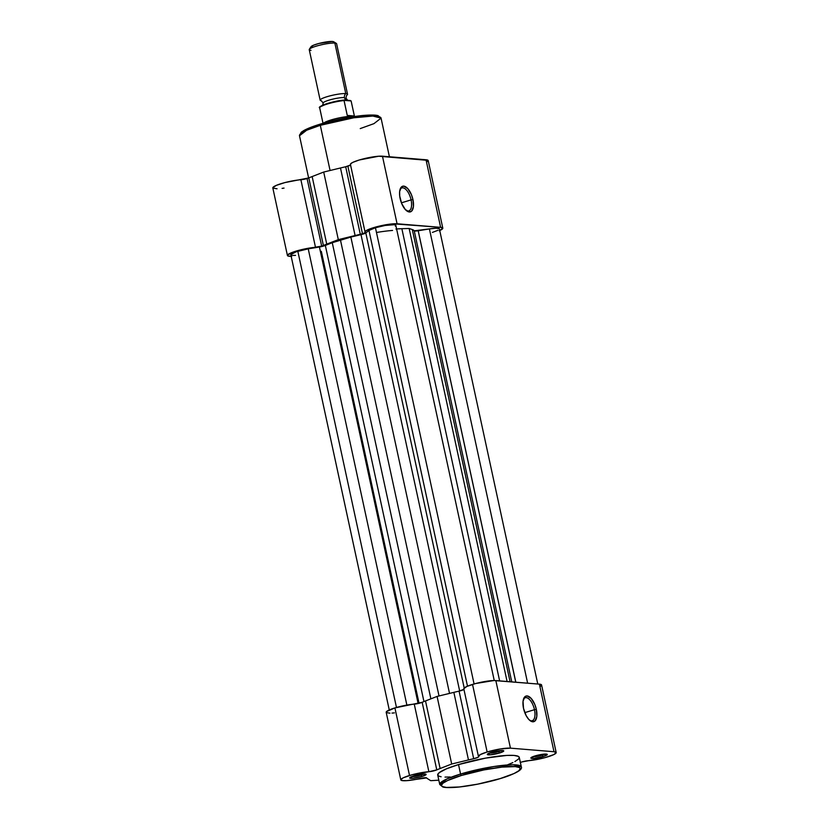 <?xml version="1.0" encoding="UTF-8"?>
<svg xmlns="http://www.w3.org/2000/svg" width="829" height="829" viewBox="0 0 829 829"><rect width="100%" height="100%" fill="white"/><g stroke="black" fill="none" stroke-linecap="round" stroke-linejoin="round"><path stroke-width="1.24" d="M542.135 755.178A7.005 1.098 167.8 0 0 544.995 754.069A7.005 1.098 -12.2 0 1 542.135 755.178L541.969 754.38L542.135 755.178A7.005 1.098 -12.2 0 1 532.788 756.701A7.005 1.098 167.8 0 0 542.135 755.178L543.099 756.576L542.135 755.178M535.057 755.924A8.404 1.316 -12.2 0 1 547.14 754.297A8.404 1.316 -12.2 0 1 543.099 756.576L534 758.38L530.892 757.872L536.529 755.499L544.156 754.121L547.264 754.628L543.099 756.576A8.404 1.316 -12.2 0 1 534.487 758.338A8.404 1.316 -12.2 0 1 530.923 757.799A8.404 1.316 -12.2 0 1 535.057 755.924M420.966 775.105A7.005 1.098 167.8 0 0 423.816 773.996A7.005 1.098 -12.2 0 1 420.966 775.105L420.79 774.307L420.966 775.105A7.005 1.098 -12.2 0 1 411.619 776.628A7.005 1.098 167.8 0 0 420.966 775.105L421.92 776.504L420.966 775.105M413.878 775.851A8.404 1.316 -12.2 0 1 425.961 774.224A8.404 1.316 -12.2 0 1 421.92 776.504L412.821 778.307L409.713 777.799L415.36 775.426L422.987 774.048L426.096 774.555L421.92 776.504A8.404 1.316 -12.2 0 1 413.319 778.265A8.404 1.316 -12.2 0 1 409.754 777.726A8.404 1.316 -12.2 0 1 413.878 775.851M498.581 751.592A7.005 1.098 167.8 0 0 501.431 750.494A7.005 1.098 -12.2 0 1 498.581 751.592L498.405 750.805L498.581 751.592A7.005 1.098 -12.2 0 1 489.234 753.126A7.005 1.098 167.8 0 0 498.581 751.592L499.545 753.001L498.581 751.592M491.504 752.338A8.404 1.316 -12.2 0 1 503.586 750.711A8.404 1.316 -12.2 0 1 499.545 753.001L490.436 754.804L487.328 754.297L491.504 752.338L500.602 750.546L503.711 751.053L499.545 753.001A8.404 1.316 -12.2 0 1 490.934 754.763A8.404 1.316 -12.2 0 1 487.369 754.224A8.404 1.316 -12.2 0 1 491.504 752.338M534.477 709.697A11.989 5.44 73.2 0 0 529.151 699.168A11.989 5.44 73.2 0 0 523.379 699.5A11.989 5.44 -106.8 0 1 525.254 697.749A11.989 5.44 -106.8 0 1 534.477 709.697L524.798 712.629L534.477 709.697A11.989 5.44 -106.8 0 1 532.208 720.702A11.989 5.44 -106.8 0 1 529.669 720.287A11.989 5.44 73.2 0 0 534.477 709.697L536.342 709.396L534.477 709.697M523.513 708.339A13.399 6.083 -106.8 0 1 523.627 698.733A13.399 6.083 -106.8 0 1 530.052 697.334A13.399 6.083 -106.8 0 1 536.342 709.396L536.809 716.484L534.964 721.012L531.42 721.448L528.695 719.323L526.146 715.614L523.513 708.339L523.047 701.241L524.892 696.723L527.13 695.935L531.161 698.412L534.778 704.401L536.342 709.396A13.399 6.083 -106.8 0 1 530.301 720.795A13.399 6.083 -106.8 0 1 523.513 708.339M441.121 776.773L438.645 776.048L437.691 774.949L439.204 772.669L446.427 768.825L458.52 764.576L460.572 774.037L446.883 778.97L439.753 784.493A41.719 6.559 -12.2 0 1 460.572 774.037L458.52 764.576A41.719 6.559 167.8 0 0 437.712 775.032L439.753 784.493L442.8 786.97C443.691 787.249 446.644 788.12 458.178 787.125C471.825 785.685 485.846 782.835 500.239 778.597A1.399 0.632 -106.8 0 1 500.125 778.607C490.841 781.726 461.193 788.472 446.437 787.436C432.624 786.13 450.696 778.421 461.525 775.436A1.399 0.632 -106.8 0 1 460.572 774.037A41.719 6.559 -12.2 0 1 521.317 766.856L513.12 764.773L493.991 766.514L460.572 774.037A1.399 0.632 73.2 0 0 461.525 775.436L447.598 780.535L442.862 783.27L441.401 785.467L442.313 786.534L446.437 787.436L459.598 786.959L477.773 784.13L500.125 778.607L514.063 773.519L518.788 770.783L520.26 768.587L519.337 767.519L515.223 766.607L502.063 767.094L483.887 769.923L461.525 775.436C470.81 772.327 500.467 765.581 515.223 766.607C529.037 767.923 510.965 775.633 500.125 778.607A1.399 0.632 73.2 0 0 500.25 778.597A1.399 0.632 73.2 0 0 500.343 778.545A1.399 0.632 -106.8 0 1 500.25 778.597C518.426 772.856 522.529 769.177 521.317 766.856L519.275 757.395A41.719 6.559 167.8 0 0 458.52 764.576L485.628 758.11L506.747 755.426L514.073 755.437L518.343 756.38L519.286 757.488L518.664 758.929L514.861 761.592M520.374 762.473A5.596 0.881 -12.2 0 1 521.918 761.934L544.881 757.675L553.845 754.566L556.197 752.67L554 751.727L510.446 748.152L495.835 680.578A17.502 2.746 167.8 0 0 472.53 684.412L487.141 751.986A17.502 2.746 -12.2 0 1 510.446 748.152L500.156 748.991L487.141 751.986L480.157 754.67L478.074 757.291L473.68 758.711A53.201 8.363 167.8 0 0 468.468 759.934L451.691 764.017L440.126 768.514A53.201 8.363 167.8 0 0 436.779 769.892L428.873 771.706L414.262 704.132A17.502 2.746 167.8 0 0 394.915 707.914L409.526 775.488A17.502 2.746 -12.2 0 1 428.873 771.706L411.868 774.814L403.205 777.83L400.79 779.737L401.713 780.503L406.614 780.669L426.676 777.913A53.201 8.363 167.8 0 0 427.432 778.618L430.728 780.68L438.821 780.193L430.728 780.68L427.432 778.618A53.201 8.363 -12.2 0 1 426.676 777.913A5.596 0.881 -12.2 0 0 420.417 778.431A17.502 2.746 -12.2 0 1 400.801 779.871A17.502 2.746 -12.2 0 1 409.526 775.488L394.915 707.914L422.168 702.318A53.201 8.363 -12.2 0 1 425.515 700.94L437.08 696.433L453.857 692.36A53.201 8.363 -12.2 0 1 459.069 691.137L464.033 689.251M463.794 688.692L466.851 686.453L475.608 683.542L493.918 680.526L539.399 684.153L541.586 685.096M541.296 685.645L540.508 686.277M394.397 712.878L392.003 713.095M389.951 713.178L386.387 712.598L386.49 711.603L394.915 707.914A17.502 2.746 167.8 0 0 386.19 712.298L400.801 779.871M520.208 762.535L521.918 761.934A5.596 0.881 -12.2 0 1 528.104 760.721A17.502 2.746 -12.2 0 0 546.591 757.198A17.502 2.746 -12.2 0 0 556.186 752.556A17.502 2.746 -12.2 0 0 554 751.727L539.399 684.153L495.835 680.578L510.446 748.152L554 751.727L539.399 684.153A17.502 2.746 167.8 0 1 541.575 684.982L556.186 752.556M450.24 777.001L445.038 777.094M512.882 762.576L507.928 764.659M464.033 689.168A5.596 0.881 167.8 0 1 459.069 691.137L473.68 758.711L459.069 691.137A53.201 8.363 167.8 0 0 453.857 692.36L468.468 759.934A53.201 8.363 -12.2 0 1 473.68 758.711A5.596 0.881 -12.2 0 0 478.644 756.742A5.596 0.881 -12.2 0 0 478.592 756.649A17.502 2.746 -12.2 0 1 478.416 756.369A17.502 2.746 -12.2 0 1 487.141 751.986L472.53 684.412A17.502 2.746 167.8 0 0 463.805 688.795L478.416 756.369M451.691 764.017L468.468 759.934L453.857 692.36L437.08 696.433L451.691 764.017L437.08 696.433L425.515 700.94L440.126 768.514L451.691 764.017M422.168 702.318L436.779 769.892A53.201 8.363 -12.2 0 1 440.126 768.514L425.515 700.94A53.201 8.363 167.8 0 0 422.168 702.318L436.779 769.892A5.596 0.881 -12.2 0 1 428.873 771.706L414.262 704.132A5.596 0.881 167.8 0 0 422.168 702.318M392.573 230.441A44.807 7.036 167.8 0 0 376.47 232.483A44.807 7.036 167.8 0 1 392.573 230.441M494.25 680.526L395.827 225.333A14 2.197 167.8 0 0 375.444 227.737L474.084 683.956L375.444 227.737A14 2.197 167.8 0 0 368.967 230.462L365.817 232.959L464.199 688.008L365.817 232.959L368.967 230.462L467.494 686.174L368.967 230.462L375.444 227.737L385.195 225.457L394.397 224.7L395.651 225.073L395.329 226.12M290.844 254.617L296.15 251.778L308.233 248.845L406.873 705.096L308.233 248.845A14 2.197 167.8 0 0 297.829 251.239L396.469 707.458L297.829 251.239A14 2.197 167.8 0 0 290.844 254.752L389.257 709.945M308.233 248.845L319.424 247.011L418.127 703.531L319.424 247.011A5.596 0.881 167.8 0 0 325.331 245.425L423.951 701.572L325.331 245.425L332.263 242.71A50.403 7.917 167.8 0 0 325.331 245.425L308.233 248.845M430.883 698.857L332.263 242.71L340.408 239.799L439.028 695.966L340.408 239.799L350.864 237.073L332.263 242.71L430.883 698.857M449.525 693.417L350.864 237.073L449.525 693.417M360.998 234.628A50.403 7.917 167.8 0 0 350.864 237.073L360.998 234.628A5.596 0.881 167.8 0 0 365.817 232.959L360.998 234.628L459.67 691.003L360.998 234.628M396.614 228.97L401.858 228.69L499.628 680.889L401.858 228.69A50.403 7.917 167.8 0 0 395.951 229.022M401.858 228.69L409.143 228.493L507.089 681.5L409.143 228.493L412.303 229.55L409.143 228.493L401.858 228.69M510.073 681.749L412.303 229.55L510.073 681.749M414.241 230.804A50.403 7.917 167.8 0 0 412.303 229.55L414.241 230.804A5.596 0.881 167.8 0 0 418.21 230.763L515.825 682.215L418.21 230.763L429.412 228.918L414.241 230.804L511.762 681.884L414.241 230.804M527.627 683.189L429.412 228.918L527.627 683.189M537.783 684.029L439.391 228.908A14 2.197 167.8 0 0 429.412 228.918L436.106 228.213L439.297 228.742M295.538 255.384L292.927 255.436M291.984 255.342L290.927 254.928M437.909 230.317L432.406 232.421M411.08 199.893A11.989 5.44 73.2 0 0 405.764 189.354A11.989 5.44 73.2 0 0 399.982 189.696A11.989 5.44 -106.8 0 1 401.868 187.945A11.989 5.44 -106.8 0 1 411.08 199.893L401.412 202.825L411.08 199.893A11.989 5.44 -106.8 0 1 408.821 210.898A11.989 5.44 -106.8 0 1 406.283 210.483A11.989 5.44 73.2 0 0 411.08 199.893L412.946 199.582L411.08 199.893M400.127 198.535A13.399 6.083 -106.8 0 1 400.231 188.919A13.399 6.083 -106.8 0 1 406.666 187.52A13.399 6.083 -106.8 0 1 412.946 199.582L413.422 206.68L411.578 211.208L409.329 211.986L405.298 209.519L401.682 203.519L399.702 196.017L399.651 191.437L401.505 186.908L403.744 186.131L407.775 188.597L411.391 194.597L412.946 199.582A13.399 6.083 -106.8 0 1 406.915 210.991A13.399 6.083 -106.8 0 1 400.127 198.535M379.267 116.765L370.459 115.065L352.087 116.889L320.688 124.018A1.399 0.632 73.2 0 0 320.564 124.029A1.399 0.632 73.2 0 0 320.305 125.314L353.734 117.791L372.853 116.05L381.06 118.132A41.719 6.559 167.8 0 0 320.305 125.314L330.077 170.505L320.305 125.314A41.719 6.559 167.8 0 0 299.497 135.769L306.626 130.246L320.305 125.314A1.399 0.632 -106.8 0 1 320.564 124.029A1.399 0.632 -106.8 0 1 320.688 124.018L350.657 117.117L367.288 115.179L376.107 115.397M439.152 230.773L442.769 228.493L440.624 227.343A17.502 2.746 -12.2 0 1 442.81 228.172L428.199 160.598A17.502 2.746 167.8 0 0 426.023 159.769L440.624 227.343L393.329 223.809L373.889 227.56L367.527 229.902L365.371 231.27L364.719 232.908L360.304 234.327L345.693 166.753A5.596 0.881 167.8 0 0 347.869 166.183L362.48 233.757A5.596 0.881 -12.2 0 1 360.304 234.327A53.201 8.363 167.8 0 0 355.092 235.55L338.315 239.633L326.75 244.13A53.201 8.363 167.8 0 0 323.403 245.508L321.683 246.12A5.596 0.881 -12.2 0 1 315.497 247.322L300.886 179.748A5.596 0.881 167.8 0 0 307.082 178.536L321.683 246.12L303.642 249.166L293.839 251.85L287.601 254.938L287.839 255.933L291.684 256.358M442.81 228.172A17.502 2.746 -12.2 0 1 439.733 230.524M272.803 187.748L276.264 185.395L284.855 182.598L308.792 177.934A53.201 8.363 -12.2 0 1 312.15 176.556L323.704 172.049L340.481 167.976A53.201 8.363 -12.2 0 1 345.693 166.753L350.594 164.961M350.605 164.691L350.76 163.686L352.916 162.329L359.278 159.987L378.718 156.225L428.085 160.38M428.158 160.919L427.567 161.582M284.036 188.1L282.088 188.37M277.073 188.784L272.886 188.09M382.459 156.194L397.07 223.768L440.624 227.343L426.023 159.769L382.459 156.194A17.502 2.746 167.8 0 0 362.926 158.981A17.502 2.746 167.8 0 0 350.429 164.411L365.04 231.985A17.502 2.746 -12.2 0 1 377.537 226.555A17.502 2.746 -12.2 0 1 397.07 223.768L382.459 156.194M300.668 133.376L301.155 132.65M303.248 130.982L317.403 125.044M377.485 115.697L379.143 116.588M300.886 179.748A17.502 2.746 167.8 0 0 282.399 183.271A17.502 2.746 167.8 0 0 272.814 187.914L287.425 255.487A17.502 2.746 -12.2 0 1 297.01 250.845A17.502 2.746 -12.2 0 1 315.497 247.322L300.886 179.748M291.186 256.368A17.502 2.746 -12.2 0 1 287.425 255.487M350.657 164.784A5.596 0.881 167.8 0 1 347.869 166.183L362.48 233.757A5.596 0.881 -12.2 0 0 365.268 232.358A5.596 0.881 -12.2 0 0 365.216 232.265A17.502 2.746 -12.2 0 1 365.04 231.985M355.092 235.55A53.201 8.363 -12.2 0 1 360.304 234.327L345.693 166.753A53.201 8.363 167.8 0 0 340.481 167.976L355.092 235.55L340.481 167.976L323.704 172.049L338.315 239.633L355.092 235.55M338.315 239.633L323.704 172.049L312.15 176.556L326.75 244.13L338.315 239.633M323.403 245.508A53.201 8.363 -12.2 0 1 326.75 244.13L312.15 176.556A53.201 8.363 167.8 0 0 308.792 177.934L323.403 245.508A5.596 0.881 -12.2 0 1 321.683 246.12L307.082 178.536A5.596 0.881 167.8 0 0 308.792 177.934L323.403 245.508M308.626 177.997L299.497 135.769L301.248 132.257L303.828 130.536C307.58 128.443 313.165 126.277 320.574 124.029C334.75 119.842 348.626 117.024 362.18 115.542C374.055 114.495 377.019 115.355 378.055 115.666L381.06 118.132L373.931 123.656L360.242 128.588M321.507 100.796L321.32 100.765A14 2.197 -12.2 0 1 327.735 96.496A14 2.197 -12.2 0 1 345.786 93.604A3.762 3.306 -85.3 0 0 344.491 97.594A11.616 1.824 167.8 0 0 332.274 99.252A11.616 1.824 167.8 0 0 323.279 102.786A11.616 1.824 -12.2 0 1 332.274 99.252A11.616 1.824 -12.2 0 1 344.491 97.594A3.762 3.306 94.7 0 1 345.786 93.604A14 2.197 -12.2 0 1 347.506 94.506M333.89 42.248L334.864 43.087A14 2.197 167.8 0 0 319.238 45.315A14 2.197 167.8 0 0 309.238 49.667L320.16 100.174A14 2.197 -12.2 0 1 330.16 95.832A14 2.197 -12.2 0 1 345.786 93.604L334.864 43.087L332.45 41.481A11.73 1.845 167.8 0 0 320.253 43.129A11.73 1.845 167.8 0 0 311.072 46.673L309.341 49.284A14 2.197 -12.2 0 1 320.305 45.046A14 2.197 -12.2 0 1 334.864 43.087A14 2.197 -12.2 0 1 336.367 43.44L333.704 41.782A11.73 1.845 167.8 0 0 332.45 41.481L318.896 43.471L313.435 45.243L311.062 47.129M322.44 105.925L323.217 103.055L321.32 100.765A14 2.197 -12.2 0 1 320.16 100.174M310.989 50.32A14 2.197 -12.2 0 1 309.341 49.284M346.667 100.216A3.762 3.306 94.7 0 1 344.491 97.594A3.762 3.306 -85.3 0 0 346.149 99.977M342.709 100.236L327.869 103.366L322.958 105.117L320.118 107.076M351.164 101.117L354.543 116.754L351.102 100.941L344.045 100.371L347.258 115.407L350.035 117.324L347.693 116.184L353.423 116.661L347.693 116.184L347.258 115.407L354.377 115.987L347.258 115.407L344.045 100.537A16.103 2.528 167.8 0 0 327.724 103.884A16.103 2.528 167.8 0 0 319.683 107.915L323.092 123.635M319.683 107.739L322.906 122.775M350.429 100.527L344.553 100.05M323.611 123.138A16.103 2.528 -12.2 0 1 348.335 116.485A16.103 2.528 167.8 0 0 323.611 123.138M354.377 115.987L354.543 116.754M344.429 100.05C333.061 100.775 316.523 106.796 319.683 107.905A16.103 2.528 -12.2 0 1 327.724 103.884A16.103 2.528 -12.2 0 1 344.045 100.537L344.377 100.05M344.304 100.071A15.544 2.446 167.8 0 0 328.978 103.034A15.544 2.446 167.8 0 0 320.16 106.972M347.538 94.257L336.615 43.75A14 2.197 167.8 0 0 334.864 43.087L345.786 93.604A14 2.197 -12.2 0 1 347.538 94.257A14 2.197 -12.2 0 1 346.698 95.294M321.32 251.301L419.049 703.313M418.728 233.374L515.762 682.215M381.06 118.132L389.412 156.764M346.563 95.376L345.942 98.143L347.838 100.433M323.155 123.946L322.927 122.899M354.625 117.138L354.408 116.091"/></g></svg>

